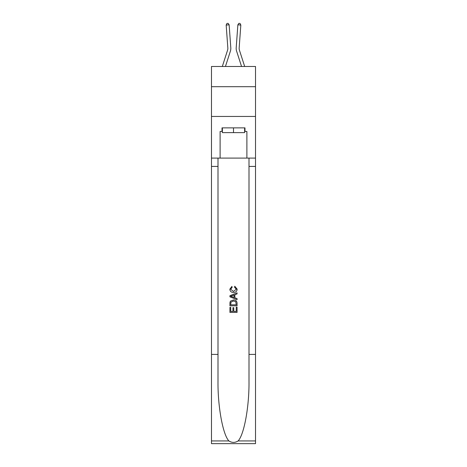 <?xml version="1.0" encoding="UTF-8"?>
<svg xmlns="http://www.w3.org/2000/svg" width="467" height="467" viewBox="0 0 467 467"><rect width="100%" height="100%" fill="white"/><g stroke="black" fill="none" stroke-linecap="round" stroke-linejoin="round"><path stroke-width="0.7" d="M255.513 86.704L255.513 66.477L211.487 66.477L211.487 86.704L255.513 86.704L255.513 116.446L211.487 116.446L211.487 86.704M230.797 47.745L229.139 24.827L230.797 47.745A8.926 8.926 166.3 0 1 230.394 51.131L225.444 66.477M222.321 66.477L227.563 50.214A5.948 5.948 -37.7 0 0 227.832 47.961L226.174 25.043L226.956 23.438L228.141 23.35L229.139 24.827L226.174 25.043M244.679 66.477L239.437 50.214A5.948 5.948 37.7 0 1 239.168 47.961L240.826 25.043L237.861 24.827L236.203 47.745A8.926 8.926 -166.3 0 0 236.606 51.131L241.556 66.477M244.626 127.87L244.626 132.628L222.374 132.628L222.374 127.87M233.5 127.87L233.5 132.628M236.244 307.204L236.244 311.413L233.774 311.413L236.244 311.413L236.244 307.204L237.067 307.204L237.067 312.417L229.927 312.417L229.927 307.385L229.927 312.417M232.945 307.66L232.945 311.413L230.751 311.413L232.945 311.413L232.945 307.66L233.774 307.66L233.774 311.413M230.54 301.087L230.033 302.126L230.54 301.087L233.459 299.972C235.742 299.96 236.944 301.063 237.067 303.27L237.067 305.827L229.927 305.827L229.927 303.387L229.927 305.827M234.778 286.242L234.545 287.252L234.778 286.242L237.16 289.155C236.967 291.35 235.73 292.453 233.442 292.465L233.442 292.465C231.253 292.418 230.05 291.32 229.834 289.178L231.912 286.429L232.128 287.433L230.657 289.225L233.442 291.461L236.337 289.254L234.545 287.252M238.106 440.936L255.513 440.936L255.513 443.65L211.487 443.65L211.487 354.412L218.001 354.412L218.001 380.944C217.686 406.302 222.829 434.631 228.894 440.936C231.965 442.891 235.029 442.891 238.106 440.936C244.171 434.631 249.314 406.302 248.999 380.944L248.999 158.091M229.927 295.699L229.927 296.831L237.067 299.668L229.927 296.831L229.927 295.699L237.067 292.862L229.927 295.699M248.999 354.412L255.513 354.412L255.513 116.446M211.487 354.412L211.487 116.446M218.001 158.091L218.001 354.412M255.513 440.936L255.513 354.412M211.487 158.091L220.115 158.091L220.115 131.443L222.374 131.443M244.626 131.443L244.982 131.443L244.982 127.87L222.018 127.87L222.018 131.443M244.982 131.443L246.885 131.443L246.885 158.091L255.513 158.091M220.115 158.091L246.885 158.091M237.067 292.862L237.067 293.93L234.872 294.741L234.872 297.788L237.067 298.6L237.067 299.668M232.07 296.755L234.049 297.485L234.049 295.045L230.751 296.265L232.07 296.755M234.049 295.045L234.049 297.485M229.927 303.387L230.033 302.126M235.736 301.664L236.244 304.823L235.736 301.664L233.442 300.976L230.896 302.196L230.751 304.823L236.244 304.823L230.751 304.823M229.927 307.385L230.751 307.385L230.751 311.413M227.563 50.214A5.948 5.948 -13.7 0 0 227.832 47.961A5.948 5.948 -13.7 0 1 227.563 50.214A5.948 5.948 -13.7 0 0 227.832 47.961A5.948 5.948 -13.7 0 1 227.563 50.214A5.948 5.948 -13.7 0 0 227.832 47.961A5.948 5.948 -13.7 0 1 227.563 50.214A5.948 5.948 -13.7 0 0 227.832 47.961A5.948 5.948 -13.7 0 1 227.563 50.214A5.948 5.948 -13.7 0 0 227.832 47.961A5.948 5.948 -13.7 0 1 227.563 50.214A5.948 5.948 -13.7 0 0 227.832 47.961A5.948 5.948 -13.7 0 1 227.563 50.214A5.948 5.948 -13.7 0 0 227.832 47.961A5.948 5.948 -13.7 0 1 227.563 50.214A5.948 5.948 -13.7 0 0 227.832 47.961A5.948 5.948 -13.7 0 1 227.563 50.214A5.948 5.948 -13.7 0 0 227.832 47.961A5.948 5.948 -13.7 0 1 227.563 50.214A5.948 5.948 -13.7 0 0 227.832 47.961A5.948 5.948 -13.7 0 1 227.563 50.214A5.948 5.948 -13.7 0 0 227.832 47.961A5.948 5.948 -13.7 0 1 227.563 50.214A5.948 5.948 -13.7 0 0 227.832 47.961A5.948 5.948 -13.7 0 1 227.563 50.214A5.948 5.948 -13.7 0 0 227.832 47.961A5.948 5.948 -13.7 0 1 227.563 50.214A5.948 5.948 -13.7 0 0 227.832 47.961A5.948 5.948 -13.7 0 1 227.563 50.214A5.948 5.948 -13.7 0 0 227.832 47.961A5.948 5.948 -13.7 0 1 227.563 50.214A5.948 5.948 -13.7 0 0 227.832 47.961A5.948 5.948 -13.7 0 1 227.563 50.214A5.948 5.948 -13.7 0 0 227.832 47.961A5.948 5.948 -13.7 0 1 227.563 50.214A5.948 5.948 -13.7 0 0 227.832 47.961A5.948 5.948 -13.7 0 1 227.563 50.214A5.948 5.948 -13.7 0 0 227.832 47.961A5.948 5.948 -13.7 0 1 227.563 50.214A5.948 5.948 -13.7 0 0 227.832 47.961A5.948 5.948 -13.7 0 1 227.563 50.214A5.948 5.948 -13.7 0 0 227.832 47.961A5.948 5.948 -13.7 0 1 227.563 50.214A5.948 5.948 -13.7 0 0 227.832 47.961M239.437 50.214A5.948 5.948 13.7 0 1 239.168 47.961A5.948 5.948 13.7 0 0 239.437 50.214A5.948 5.948 13.7 0 1 239.168 47.961A5.948 5.948 13.7 0 0 239.437 50.214A5.948 5.948 13.7 0 1 239.168 47.961A5.948 5.948 13.7 0 0 239.437 50.214A5.948 5.948 13.7 0 1 239.168 47.961A5.948 5.948 13.7 0 0 239.437 50.214A5.948 5.948 13.7 0 1 239.168 47.961A5.948 5.948 13.7 0 0 239.437 50.214A5.948 5.948 13.7 0 1 239.168 47.961A5.948 5.948 13.7 0 0 239.437 50.214A5.948 5.948 13.7 0 1 239.168 47.961A5.948 5.948 13.7 0 0 239.437 50.214A5.948 5.948 13.7 0 1 239.168 47.961A5.948 5.948 13.7 0 0 239.437 50.214A5.948 5.948 13.7 0 1 239.168 47.961A5.948 5.948 13.7 0 0 239.437 50.214A5.948 5.948 13.7 0 1 239.168 47.961A5.948 5.948 13.7 0 0 239.437 50.214A5.948 5.948 13.7 0 1 239.168 47.961A5.948 5.948 13.7 0 0 239.437 50.214A5.948 5.948 13.7 0 1 239.168 47.961A5.948 5.948 13.7 0 0 239.437 50.214A5.948 5.948 13.7 0 1 239.168 47.961A5.948 5.948 13.7 0 0 239.437 50.214A5.948 5.948 13.7 0 1 239.168 47.961A5.948 5.948 13.7 0 0 239.437 50.214A5.948 5.948 13.7 0 1 239.168 47.961A5.948 5.948 13.7 0 0 239.437 50.214A5.948 5.948 13.7 0 1 239.168 47.961A5.948 5.948 13.7 0 0 239.437 50.214A5.948 5.948 13.7 0 1 239.168 47.961A5.948 5.948 13.7 0 0 239.437 50.214A5.948 5.948 13.7 0 1 239.168 47.961A5.948 5.948 13.7 0 0 239.437 50.214A5.948 5.948 13.7 0 1 239.168 47.961A5.948 5.948 13.7 0 0 239.437 50.214A5.948 5.948 13.7 0 1 239.168 47.961A5.948 5.948 13.7 0 0 239.437 50.214A5.948 5.948 13.7 0 1 239.168 47.961A5.948 5.948 13.7 0 0 239.437 50.214A5.948 5.948 13.7 0 1 239.168 47.961M240.826 25.043L240.044 23.438L238.859 23.35L237.861 24.827L236.203 47.745M248.999 166.421L255.513 166.421M218.001 166.421L211.487 166.421M211.487 440.936L228.894 440.936"/></g></svg>
